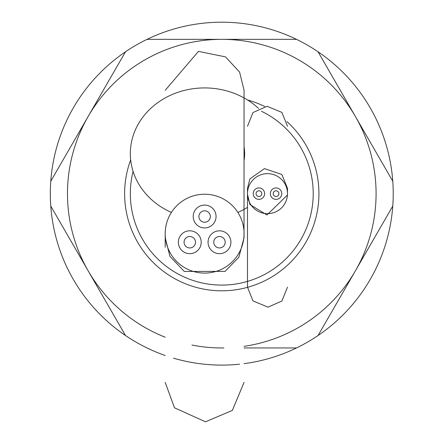 <?xml version="1.0" encoding="UTF-8"?>
<svg xmlns="http://www.w3.org/2000/svg" width="444" height="444" viewBox="0 0 444 444"><rect width="100%" height="100%" fill="white"/><g stroke="black" fill="none" stroke-linecap="round" stroke-linejoin="round"><path stroke-width="0.67" d="M392.774 206.083A171.451 171.451 0 0 1 318.043 335.531L392.774 206.083A171.451 171.451 0 0 0 392.774 181.219L318.043 51.776A171.451 171.451 0 0 1 392.774 181.219M244.061 347.957L296.509 347.957A171.451 171.451 0 0 1 244.061 363.653M239.61 364.174A171.451 171.451 0 0 1 173.499 358.169M165.196 355.5A171.451 171.451 0 0 1 125.508 51.776L50.771 181.219M296.509 39.344L147.042 39.344A171.451 171.451 0 0 1 318.043 51.776M50.771 206.083L125.508 335.531M88.14 116.5A154.307 154.307 0 0 1 221.772 39.344M125.508 51.776A171.451 171.451 0 0 1 147.042 39.344M261.388 111.239A91.442 91.442 0 0 1 210.55 284.404A91.442 91.442 0 0 1 133.089 171.378M165.196 337.212A154.307 154.307 0 0 1 241.037 40.554A154.307 154.307 0 0 1 244.061 346.342M223.854 347.946A154.307 154.307 0 0 1 191.925 345.044M318.043 335.531A171.451 171.451 0 0 1 296.509 347.957M278.926 193.651A2.858 2.858 0 0 1 274.636 196.126A2.858 2.858 0 0 1 274.636 191.175A2.858 2.858 0 0 1 278.926 193.651M287.496 193.651A20.002 20.002 0 0 1 257.492 210.978A20.002 20.002 0 0 1 257.492 176.329A20.002 20.002 0 0 1 287.496 193.651L287.496 188.384L287.496 193.651M264.635 193.651A5.717 5.717 0 0 1 256.066 198.601A5.717 5.717 0 0 1 256.066 188.706A5.717 5.717 0 0 1 264.635 193.651M281.785 193.651A5.717 5.717 0 0 1 273.21 198.601A5.717 5.717 0 0 1 273.21 188.706A5.717 5.717 0 0 1 281.785 193.651M261.782 193.651A2.858 2.858 0 0 1 257.492 196.126A2.858 2.858 0 0 1 257.492 191.175A2.858 2.858 0 0 1 261.782 193.651M198.912 216.511A5.717 5.717 0 0 1 207.487 211.566A5.717 5.717 0 0 1 207.487 221.462A5.717 5.717 0 0 1 198.912 216.511M165.196 233.661A39.433 39.433 0 0 1 224.348 199.506A39.433 39.433 0 0 1 224.348 267.81A39.433 39.433 0 0 1 165.196 233.661L165.196 247.203L165.196 233.661M208.047 242.23A11.427 11.427 0 0 1 225.191 232.334A11.427 11.427 0 0 1 225.191 252.131A11.427 11.427 0 0 1 208.047 242.23M193.201 216.511A11.427 11.427 0 0 1 210.345 206.615A11.427 11.427 0 0 1 210.345 226.412A11.427 11.427 0 0 1 193.201 216.511M178.349 242.23A11.427 11.427 0 0 1 195.493 232.334A11.427 11.427 0 0 1 195.493 252.131A11.427 11.427 0 0 1 178.349 242.23M213.764 242.23A5.717 5.717 0 0 1 222.333 237.279A5.717 5.717 0 0 1 222.333 247.18A5.717 5.717 0 0 1 213.764 242.23M184.066 242.23A5.717 5.717 0 0 1 192.641 237.279A5.717 5.717 0 0 1 192.641 247.18A5.717 5.717 0 0 1 184.066 242.23M258.525 108.408A74.298 65.723 0 0 0 144.933 114.519A74.298 65.723 0 0 0 171.395 212.432M237.862 212.432A74.298 65.723 0 0 0 247.491 207.331M286.941 121.589A97.158 97.158 0 0 1 204.629 289.283A97.158 97.158 0 0 1 130.669 159.901M247.486 99.961A97.158 97.158 0 0 1 264.68 106.482M244.061 160.384A40.004 40.004 0 0 0 244.061 146.909M287.496 126.285L281.885 112.393L267.06 106.288L252.958 112.548L247.491 126.285M287.324 191.02L287.496 188.384L281.873 174.481L264.43 168.62L249.889 178.899L247.491 188.384L247.491 287.151L252.958 300.888L267.976 307.148L281.885 301.043L287.496 287.151M247.491 188.384L247.669 191.02M287.484 194.306L287.496 194.977L266.955 214.974L249.939 204.556L247.502 194.311M165.196 382.378L174.492 407.808L205.489 421.8L232.356 410.417L244.061 382.378M244.011 235.653L244.061 90.326L239.599 72.106L225.508 56.876L198.462 51.382L165.196 90.326M165.246 235.653L165.196 237.651L169.913 256.355L184.327 271.462L225.08 271.367L238.844 257.254L244.061 237.651L244.056 232.995M165.201 232.995L165.196 232.334"/></g></svg>

